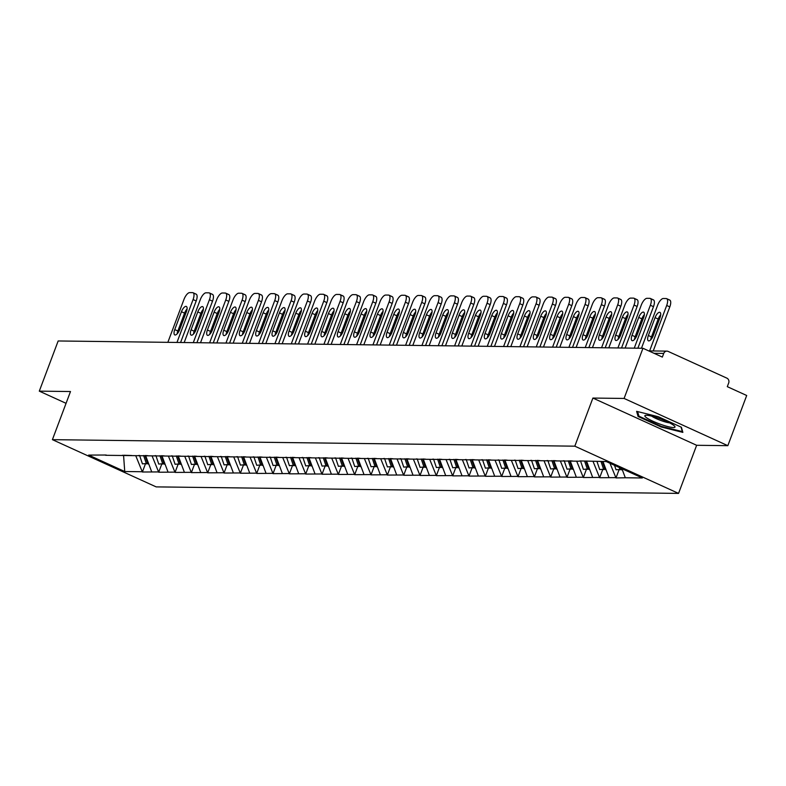 <?xml version="1.0" encoding="UTF-8"?>
<svg xmlns="http://www.w3.org/2000/svg" width="786" height="786" viewBox="0 0 786 786"><rect width="100%" height="100%" fill="white"/><g stroke="black" fill="none" stroke-linecap="round" stroke-linejoin="round"><path stroke-width="1.18" d="M727.836 445.672L624.094 398.443L592.899 398.06L696.642 445.289L727.836 445.672L746.7 395.496L727.296 386.663L728.681 382.998A3.714 3.37 90.7 0 0 726.853 378.135L668.139 351.411A3.714 3.37 90.7 0 0 663.738 353.425L662.352 357.09L642.958 348.267L58.164 340.967L39.3 391.143L66.063 403.326M696.642 445.289L678.554 493.402L156.159 486.888L52.407 439.659L574.812 446.173L678.554 493.402M621.903 468.682L625.312 477.76L642.329 477.976L606.222 461.539L579.852 460.94M625.312 477.76L615.988 477.927L619.034 469.812M609.965 463.249L615.988 477.927M615.369 477.642L599.659 477.721L602.705 469.615M593.017 461.372L599.659 477.721M599.04 477.436L583.33 477.515L586.376 469.409M576.678 461.176L583.33 477.515M582.701 477.23L566.991 477.308L570.047 469.203M560.349 460.969L566.991 477.308M566.372 477.033L550.662 477.112L553.708 469.006M544.02 460.763L550.662 477.112M550.043 476.827L534.333 476.906L537.378 468.8M527.691 460.557L534.333 476.906M533.714 476.621L518.003 476.699L521.049 468.594M511.352 460.36L518.003 476.699M517.375 476.414L501.674 476.493L504.72 468.387M495.023 460.154L501.674 476.493M501.046 476.218L485.335 476.296L488.381 468.191M478.694 459.948L485.335 476.296M484.716 476.011L469.006 476.09L472.052 467.984M462.365 459.751L469.006 476.09M468.387 475.805L452.677 475.884L455.723 467.778M446.026 459.545L452.677 475.884M452.048 475.599L436.348 475.677L439.394 467.572M429.696 459.338L436.348 475.677M435.719 475.402L420.009 475.481L423.055 467.375M413.367 459.132L420.009 475.481M419.39 475.196L403.68 475.275L406.726 467.169M397.038 458.936L403.68 475.275M403.061 474.99L387.351 475.068L390.396 466.963M380.699 458.729L387.351 475.068M386.722 474.783L371.021 474.872L374.067 466.756M364.37 458.523L371.021 474.872M370.393 474.587L354.683 474.665L357.738 466.56M348.041 458.317L354.683 474.665M354.064 474.38L338.353 474.459L341.399 466.353M331.712 458.12L338.353 474.459M337.734 474.174L322.024 474.253L325.07 466.147M315.373 457.914L322.024 474.253M321.405 473.968L305.695 474.056L308.741 465.941M299.044 457.707L305.695 474.056M305.066 473.771L289.356 473.85L292.412 465.744M282.714 457.501L289.356 473.85M288.737 473.565L273.027 473.644L276.073 465.538M266.385 457.305L273.027 473.644M272.408 473.359L256.698 473.437L259.744 465.332M250.056 457.098L256.698 473.437M256.079 473.152L240.369 473.241L243.414 465.125M233.717 456.892L240.369 473.241M239.74 472.956L224.03 473.034L227.085 464.929M217.388 456.686L224.03 473.034M223.411 472.75L207.701 472.828L210.746 464.723M201.059 456.489L207.701 472.828M207.082 472.543L191.371 472.622L194.417 464.516M184.73 456.283L191.371 472.622M190.752 472.337L175.042 472.425L178.088 464.31M168.391 456.077L175.042 472.425M174.413 472.14L158.703 472.219L161.759 464.113M152.062 455.87L158.703 472.219M158.084 471.934L142.374 472.013L145.42 463.907M135.732 455.674L142.374 472.013M141.755 471.728L124.738 471.521L88.641 455.084L106.238 455.025M579.262 461.205L105.648 455.291M602.96 461.5L608.983 477.564M586.641 461.018L588.94 461.205M586.582 461.176L592.654 477.357M562.933 460.999L563.523 460.734M570.312 460.822L572.611 460.999M570.253 460.969L576.315 477.151M546.604 460.802L547.184 460.527M553.973 460.616L556.282 460.802M553.924 460.773L559.986 476.945M530.265 460.596L530.855 460.321M537.644 460.409L539.943 460.596M537.585 460.567L543.657 476.748M513.936 460.39L514.525 460.124M521.315 460.203L523.614 460.39M521.256 460.36L527.327 476.542M497.607 460.183L498.196 459.918M504.985 460.007L507.284 460.183M504.926 460.154L510.988 476.336M481.278 459.987L481.857 459.712M488.656 459.8L490.955 459.987M488.597 459.957L494.659 476.139M464.948 459.781L465.528 459.505M472.317 459.594L474.616 459.781M472.258 459.751L478.33 475.933M448.61 459.574L449.199 459.309M455.988 459.388L458.287 459.574M455.929 459.545L462.001 475.726M432.28 459.368L432.87 459.103M439.659 459.191L441.958 459.368M439.6 459.338L445.662 475.52M415.951 459.171L416.531 458.896M423.33 458.985L425.629 459.171M423.271 459.142L429.333 475.324M399.622 458.965L400.202 458.7M406.991 458.778L409.29 458.965M406.932 458.936L413.004 475.117M383.283 458.759L383.873 458.493M390.662 458.572L392.961 458.759M390.603 458.729L396.675 474.911M366.954 458.552L367.543 458.287M374.333 458.376L376.632 458.552M374.274 458.523L380.336 474.705M350.625 458.356L351.204 458.081M358.003 458.169L360.302 458.356M357.944 458.326L364.006 474.508M334.296 458.15L334.875 457.884M341.664 457.963L343.963 458.15M341.605 458.12L347.677 474.302M317.957 457.943L318.546 457.678M325.335 457.757L327.634 457.943M325.276 457.914L331.348 474.096M301.627 457.737L302.217 457.472M309.006 457.56L311.305 457.747M308.947 457.717L315.019 473.889M285.298 457.54L285.878 457.265M292.677 457.354L294.976 457.54M292.618 457.511L298.68 473.693M268.969 457.334L269.549 457.069M276.338 457.147L278.647 457.334M276.279 457.305L282.351 473.486M252.63 457.128L253.22 456.863M260.009 456.941L262.308 457.128M259.95 457.098L266.022 473.28M236.301 456.921L236.891 456.656M243.68 456.745L245.979 456.931M243.621 456.902L249.693 473.074M219.972 456.725L220.552 456.45M227.351 456.538L229.65 456.725M227.292 456.695L233.354 472.877M203.643 456.519L204.222 456.253M211.012 456.332L213.32 456.519M210.953 456.489L217.024 472.671M187.304 456.312L187.893 456.047M194.682 456.126L196.981 456.312M194.623 456.283L200.695 472.465M170.975 456.106L171.564 455.841M178.353 455.929L180.652 456.116M178.294 456.086L184.366 472.258M154.645 455.909L155.235 455.634M162.024 455.723L164.323 455.909M161.965 455.88L168.027 472.062M138.316 455.703L138.896 455.438M145.685 455.516L147.994 455.703M145.636 455.674L151.698 471.855M121.987 455.497L122.567 455.232M123.972 455.251L131.655 455.497M123.559 455.241L124.738 471.521M624.094 398.443L642.958 348.267M592.899 398.06L574.812 446.173M52.407 439.659L70.494 391.536L39.3 391.143M661.193 426.995L682.857 432.379L681.403 427.25L658.285 416.718L636.621 411.333L638.075 416.472L661.193 426.995L661.419 426.395M638.605 415.057L638.075 416.472M167.85 342.332L183.973 299.427A7.438 2.918 -65.5 0 1 189.701 292.598L192.531 292.628A7.438 2.918 -65.5 0 1 193.022 292.736L196.136 294.151A7.438 2.918 114.5 0 1 196.195 300.959L180.584 342.49M196.195 300.959L193.081 299.545L176.958 342.45M193.081 299.545A7.438 2.918 -65.5 0 0 193.022 292.736M174.747 329.589A5.826 2.289 -65.5 0 0 174.787 334.924A5.826 2.289 -65.5 0 0 179.66 329.648L186.38 311.777A5.826 2.289 -65.5 0 0 186.331 306.442A5.826 2.289 -65.5 0 0 181.458 311.718L174.747 329.589L177.852 331.004A5.826 2.289 -65.5 0 0 177.155 333.844M195.635 294.052A7.438 2.918 114.5 0 1 196.136 294.151M187.078 308.937A5.826 2.289 -65.5 0 0 184.572 313.133L177.852 331.004M147.64 463.426L142.423 463.868L139.584 455.438M143.612 455.497L146.451 463.917M144.978 455.507L147.817 463.937L148.731 463.946M184.179 342.539L200.302 299.633A7.438 2.918 -65.5 0 1 206.03 292.805L208.86 292.834A7.438 2.918 -65.5 0 1 209.351 292.942L212.466 294.357A7.438 2.918 114.5 0 1 212.525 301.166L196.913 342.696M212.525 301.166L209.41 299.751L193.287 342.647M209.41 299.751A7.438 2.918 -65.5 0 0 209.351 292.942M191.077 329.796A5.826 2.289 -65.5 0 0 191.126 335.121A5.826 2.289 -65.5 0 0 195.999 329.855L202.709 311.983A5.826 2.289 -65.5 0 0 202.67 306.648A5.826 2.289 -65.5 0 0 197.797 311.924L191.077 329.796L194.191 331.211A5.826 2.289 -65.5 0 0 193.494 334.05M211.974 294.249A7.438 2.918 114.5 0 1 212.466 294.357M203.407 309.144A5.826 2.289 -65.5 0 0 200.902 313.339L194.191 331.211M163.979 463.632L158.752 464.074L155.913 455.644M159.951 455.693L162.79 464.123M161.307 455.713L164.146 464.143L165.07 464.153M200.509 342.745L216.641 299.839A7.438 2.918 -65.5 0 1 222.359 293.001L225.189 293.04A7.438 2.918 -65.5 0 1 225.69 293.149L228.795 294.563A7.438 2.918 114.5 0 1 228.854 301.372L213.252 342.902M228.854 301.372L225.749 299.957L209.616 342.853M225.749 299.957A7.438 2.918 -65.5 0 0 225.69 293.149M207.406 330.002A5.826 2.289 -65.5 0 0 207.455 335.327A5.826 2.289 -65.5 0 0 212.328 330.061L219.048 312.189A5.826 2.289 -65.5 0 0 218.999 306.854A5.826 2.289 -65.5 0 0 214.126 312.121L207.406 330.002L210.52 331.417A5.826 2.289 -65.5 0 0 209.823 334.256M228.304 294.455A7.438 2.918 114.5 0 1 228.795 294.563M219.736 309.35A5.826 2.289 -65.5 0 0 217.241 313.545L210.52 331.417M180.308 463.838L175.091 464.28L172.252 455.851M176.28 455.9L179.12 464.33M177.636 455.919L180.475 464.339L181.399 464.359M216.848 342.942L232.97 300.046A7.438 2.918 -65.5 0 1 238.698 293.207L241.518 293.247A7.438 2.918 -65.5 0 1 242.019 293.355L245.134 294.77A7.438 2.918 114.5 0 1 245.193 301.569L229.581 343.109M245.193 301.569L242.078 300.154L225.955 343.06M242.078 300.154A7.438 2.918 -65.5 0 0 242.019 293.355M223.735 330.199A5.826 2.289 -65.5 0 0 223.784 335.534A5.826 2.289 -65.5 0 0 228.657 330.267L235.378 312.386A5.826 2.289 -65.5 0 0 235.328 307.061A5.826 2.289 -65.5 0 0 230.455 312.327L223.735 330.199L226.849 331.613A5.826 2.289 -65.5 0 0 226.152 334.453M244.633 294.662A7.438 2.918 114.5 0 1 245.134 294.77M236.075 309.546A5.826 2.289 -65.5 0 0 233.57 313.742L226.849 331.613M196.638 464.045L191.42 464.477L188.581 456.057M192.609 456.106L195.449 464.526M193.975 456.126L196.814 464.546L197.728 464.555M233.177 343.148L249.3 300.242A7.438 2.918 -65.5 0 1 255.028 293.414L257.847 293.443A7.438 2.918 -65.5 0 1 258.348 293.551L261.463 294.966A7.438 2.918 114.5 0 1 261.522 301.775L245.91 343.305M261.522 301.775L258.407 300.36L242.285 343.266M258.407 300.36A7.438 2.918 -65.5 0 0 258.348 293.551M240.064 330.405A5.826 2.289 -65.5 0 0 240.113 335.74A5.826 2.289 -65.5 0 0 244.986 330.464L251.707 312.592A5.826 2.289 -65.5 0 0 251.658 307.257A5.826 2.289 -65.5 0 0 246.784 312.533L240.064 330.405L243.179 331.82A5.826 2.289 -65.5 0 0 242.481 334.659M260.962 294.868A7.438 2.918 114.5 0 1 261.463 294.966M252.404 309.753A5.826 2.289 -65.5 0 0 249.899 313.948L243.179 331.82M212.967 464.241L207.75 464.683L204.91 456.253M208.938 456.312L211.778 464.732M210.304 456.322L213.144 464.752L214.057 464.762M249.506 343.354L265.629 300.449A7.438 2.918 -65.5 0 1 271.357 293.62L274.186 293.65A7.438 2.918 -65.5 0 1 274.678 293.758L277.792 295.172A7.438 2.918 114.5 0 1 277.851 301.981L262.239 343.511M277.851 301.981L274.736 300.566L258.614 343.462M274.736 300.566A7.438 2.918 -65.5 0 0 274.678 293.758M256.403 330.611A5.826 2.289 -65.5 0 0 256.442 335.936A5.826 2.289 -65.5 0 0 261.325 330.67L268.036 312.799A5.826 2.289 -65.5 0 0 267.987 307.464A5.826 2.289 -65.5 0 0 263.114 312.74L256.403 330.611L259.508 332.026A5.826 2.289 -65.5 0 0 258.82 334.865M277.291 295.064A7.438 2.918 114.5 0 1 277.792 295.172M268.733 309.959A5.826 2.289 -65.5 0 0 266.228 314.154L259.508 332.026M229.306 464.447L224.079 464.89L221.239 456.46M225.277 456.509L228.117 464.939M226.633 456.528L229.473 464.958L230.396 464.968M659.061 418.398A16.113 2.525 -159.4 0 0 645.65 415.303A16.113 2.525 -159.4 0 0 660.761 424.391A16.113 2.525 -159.4 0 0 674.653 426.199A16.113 2.525 -159.4 0 0 659.061 418.398M651.692 416.138A11.033 1.729 -159.4 0 0 661.517 420.736A11.033 1.729 -159.4 0 0 669.564 422.858M681.03 427.073L682.317 431.593L661.321 426.376L638.92 416.177L637.613 411.579M682.494 431.101L682.317 431.593M265.835 343.561L281.968 300.655A7.438 2.918 -65.5 0 1 287.686 293.817L290.515 293.856A7.438 2.918 -65.5 0 1 291.017 293.964L294.121 295.379A7.438 2.918 114.5 0 1 294.18 302.188L278.578 343.718M294.18 302.188L291.075 300.773L274.943 343.669M291.075 300.773A7.438 2.918 -65.5 0 0 291.017 293.964M272.732 330.808A5.826 2.289 -65.5 0 0 272.781 336.143A5.826 2.289 -65.5 0 0 277.655 330.877L284.375 313.005A5.826 2.289 -65.5 0 0 284.326 307.67A5.826 2.289 -65.5 0 0 279.452 312.936L272.732 330.808L275.847 332.232A5.826 2.289 -65.5 0 0 275.149 335.072M293.63 295.271A7.438 2.918 114.5 0 1 294.121 295.379M285.063 310.165A5.826 2.289 -65.5 0 0 282.557 314.361L275.847 332.232M245.635 464.654L240.418 465.096L237.578 456.666M241.607 456.715L244.446 465.145M242.962 456.735L245.802 465.155L246.725 465.174M282.174 343.757L298.297 300.861A7.438 2.918 -65.5 0 1 304.015 294.023L306.845 294.062A7.438 2.918 -65.5 0 1 307.346 294.161L310.46 295.585A7.438 2.918 114.5 0 1 310.519 302.384L294.907 343.914M310.519 302.384L307.405 300.969L291.282 343.875M307.405 300.969A7.438 2.918 -65.5 0 0 307.346 294.161M289.061 331.014A5.826 2.289 -65.5 0 0 289.11 336.349A5.826 2.289 -65.5 0 0 293.984 331.073L300.704 313.201A5.826 2.289 -65.5 0 0 300.655 307.876A5.826 2.289 -65.5 0 0 295.782 313.142L289.061 331.014L292.176 332.429A5.826 2.289 -65.5 0 0 291.478 335.268M309.959 295.477A7.438 2.918 114.5 0 1 310.46 295.585M301.402 310.362A5.826 2.289 -65.5 0 0 298.896 314.557L292.176 332.429M261.964 464.85L256.747 465.292L253.907 456.872M257.936 456.921L260.775 465.341M259.301 456.941L262.141 465.361L263.055 465.371M298.503 343.963L314.626 301.058A7.438 2.918 -65.5 0 1 320.354 294.229L323.174 294.259A7.438 2.918 -65.5 0 1 323.675 294.367L326.789 295.782A7.438 2.918 114.5 0 1 326.848 302.59L311.236 344.121M326.848 302.59L323.734 301.176L307.611 344.081M323.734 301.176A7.438 2.918 -65.5 0 0 323.675 294.367M305.39 331.22A5.826 2.289 -65.5 0 0 305.44 336.555A5.826 2.289 -65.5 0 0 310.313 331.279L317.033 313.408A5.826 2.289 -65.5 0 0 316.984 308.073A5.826 2.289 -65.5 0 0 312.111 313.349L305.39 331.22L308.505 332.635A5.826 2.289 -65.5 0 0 307.807 335.475M326.288 295.683A7.438 2.918 114.5 0 1 326.789 295.782M317.731 310.568A5.826 2.289 -65.5 0 0 315.225 314.764L308.505 332.635M278.293 465.057L273.076 465.499L270.237 457.069M274.265 457.128L277.104 465.548M275.631 457.138L278.47 465.567L279.384 465.577M314.832 344.17L330.955 301.264A7.438 2.918 -65.5 0 1 336.683 294.426L339.513 294.465A7.438 2.918 -65.5 0 1 340.004 294.573L343.118 295.988A7.438 2.918 114.5 0 1 343.177 302.797L327.565 344.327M343.177 302.797L340.063 301.382L323.94 344.278M340.063 301.382A7.438 2.918 -65.5 0 0 340.004 294.573M321.729 331.427A5.826 2.289 -65.5 0 0 321.769 336.752A5.826 2.289 -65.5 0 0 326.642 331.486L333.362 313.614A5.826 2.289 -65.5 0 0 333.313 308.279A5.826 2.289 -65.5 0 0 328.44 313.555L321.729 331.427L324.834 332.842A5.826 2.289 -65.5 0 0 324.137 335.681M342.617 295.88A7.438 2.918 114.5 0 1 343.118 295.988M334.06 310.775A5.826 2.289 -65.5 0 0 331.554 314.97L324.834 332.842M294.632 465.263L289.405 465.705L286.566 457.275M290.594 457.324L293.433 465.754M291.96 457.344L294.799 465.774L295.713 465.784M331.161 344.376L347.294 301.47A7.438 2.918 -65.5 0 1 353.012 294.632L355.842 294.671A7.438 2.918 -65.5 0 1 356.333 294.779L359.448 296.194A7.438 2.918 114.5 0 1 359.507 303.003L343.904 344.533M359.507 303.003L356.402 301.578L340.269 344.484M356.402 301.578A7.438 2.918 -65.5 0 0 356.333 294.779M338.059 331.623A5.826 2.289 -65.5 0 0 338.108 336.958A5.826 2.289 -65.5 0 0 342.981 331.692L349.691 313.82A5.826 2.289 -65.5 0 0 349.652 308.485A5.826 2.289 -65.5 0 0 344.779 313.752L338.059 331.623L341.173 333.048A5.826 2.289 -65.5 0 0 340.476 335.887M358.956 296.086A7.438 2.918 114.5 0 1 359.448 296.194M350.389 310.981A5.826 2.289 -65.5 0 0 347.884 315.176L341.173 333.048M310.961 465.469L305.734 465.911L302.895 457.481M306.933 457.531L309.772 465.96M308.289 457.55L311.128 465.97L312.052 465.99M347.491 344.573L363.623 301.677A7.438 2.918 -65.5 0 1 369.341 294.838L372.171 294.878A7.438 2.918 -65.5 0 1 372.672 294.976L375.777 296.401A7.438 2.918 114.5 0 1 375.846 303.2L360.234 344.73M375.846 303.2L372.731 301.785L356.598 344.69M372.731 301.785A7.438 2.918 -65.5 0 0 372.672 294.976M354.388 331.83A5.826 2.289 -65.5 0 0 354.437 337.165A5.826 2.289 -65.5 0 0 359.31 331.889L366.03 314.017A5.826 2.289 -65.5 0 0 365.981 308.692A5.826 2.289 -65.5 0 0 361.108 313.958L354.388 331.83L357.502 333.244A5.826 2.289 -65.5 0 0 356.805 336.084M375.286 296.293A7.438 2.918 114.5 0 1 375.777 296.401M366.728 311.177A5.826 2.289 -65.5 0 0 364.223 315.373L357.502 333.244M327.29 465.666L322.073 466.108L319.234 457.688M323.262 457.737L326.102 466.157M324.618 457.757L327.457 466.177L328.381 466.186M363.83 344.779L379.952 301.873A7.438 2.918 -65.5 0 1 385.68 295.045L388.5 295.074A7.438 2.918 -65.5 0 1 389.001 295.182L392.116 296.597A7.438 2.918 114.5 0 1 392.175 303.406L376.563 344.936M392.175 303.406L389.06 301.991L372.937 344.897M389.06 301.991A7.438 2.918 -65.5 0 0 389.001 295.182M370.717 332.036A5.826 2.289 -65.5 0 0 370.766 337.371A5.826 2.289 -65.5 0 0 375.639 332.095L382.36 314.223A5.826 2.289 -65.5 0 0 382.31 308.888A5.826 2.289 -65.5 0 0 377.437 314.164L370.717 332.036L373.831 333.451A5.826 2.289 -65.5 0 0 373.134 336.29M391.615 296.499A7.438 2.918 114.5 0 1 392.116 296.597M383.057 311.384A5.826 2.289 -65.5 0 0 380.552 315.579L373.831 333.451M343.62 465.872L338.402 466.314L335.563 457.884M339.591 457.943L342.431 466.363M340.957 457.953L343.796 466.383L344.71 466.393M380.159 344.985L396.282 302.079A7.438 2.918 -65.5 0 1 402.01 295.241L404.839 295.281A7.438 2.918 -65.5 0 1 405.33 295.389L408.445 296.803A7.438 2.918 114.5 0 1 408.504 303.612L392.892 345.142M408.504 303.612L405.389 302.197L389.267 345.093M405.389 302.197A7.438 2.918 -65.5 0 0 405.33 295.389M387.056 332.242A5.826 2.289 -65.5 0 0 387.095 337.567A5.826 2.289 -65.5 0 0 391.968 332.301L398.689 314.429A5.826 2.289 -65.5 0 0 398.64 309.095A5.826 2.289 -65.5 0 0 393.766 314.371L387.056 332.242L390.161 333.657A5.826 2.289 -65.5 0 0 389.463 336.496M407.944 296.695A7.438 2.918 114.5 0 1 408.445 296.803M399.386 311.59A5.826 2.289 -65.5 0 0 396.881 315.785L390.161 333.657M359.959 466.078L354.732 466.52L351.892 458.091M355.92 458.14L358.76 466.57M357.286 458.159L360.126 466.589L361.039 466.599M396.488 345.192L412.621 302.286A7.438 2.918 -65.5 0 1 418.339 295.448L421.168 295.487A7.438 2.918 -65.5 0 1 421.66 295.595L424.774 297.01A7.438 2.918 114.5 0 1 424.833 303.818L409.221 345.349M424.833 303.818L421.728 302.394L405.596 345.3M421.728 302.394A7.438 2.918 -65.5 0 0 421.66 295.595M403.385 332.439A5.826 2.289 -65.5 0 0 403.434 337.774A5.826 2.289 -65.5 0 0 408.307 332.507L415.018 314.636A5.826 2.289 -65.5 0 0 414.979 309.301A5.826 2.289 -65.5 0 0 410.105 314.567L403.385 332.439L406.5 333.863A5.826 2.289 -65.5 0 0 405.802 336.703M424.283 296.902A7.438 2.918 114.5 0 1 424.774 297.01M415.715 311.796A5.826 2.289 -65.5 0 0 413.21 315.992L406.5 333.863M376.288 466.285L371.061 466.727L368.221 458.297M372.259 458.346L375.099 466.776M373.615 458.366L376.455 466.786L377.378 466.805M412.817 345.388L428.95 302.492A7.438 2.918 -65.5 0 1 434.668 295.654L437.497 295.693A7.438 2.918 -65.5 0 1 437.999 295.791L441.103 297.216A7.438 2.918 114.5 0 1 441.172 304.015L425.56 345.545M441.172 304.015L438.057 302.6L421.925 345.506M438.057 302.6A7.438 2.918 -65.5 0 0 437.999 295.791M419.714 332.645A5.826 2.289 -65.5 0 0 419.763 337.98A5.826 2.289 -65.5 0 0 424.637 332.704L431.357 314.832A5.826 2.289 -65.5 0 0 431.308 309.507A5.826 2.289 -65.5 0 0 426.434 314.773L419.714 332.645L422.829 334.06A5.826 2.289 -65.5 0 0 422.131 336.899M440.612 297.108A7.438 2.918 114.5 0 1 441.103 297.216M432.054 311.993A5.826 2.289 -65.5 0 0 429.549 316.188L422.829 334.06M392.617 466.481L387.4 466.923L384.56 458.503M388.589 458.552L391.428 466.972M389.944 458.562L392.784 466.992L393.707 467.002M429.156 345.594L445.279 302.689A7.438 2.918 -65.5 0 1 451.007 295.86L453.827 295.89A7.438 2.918 -65.5 0 1 454.328 295.998L457.442 297.413A7.438 2.918 114.5 0 1 457.501 304.221L441.889 345.752M457.501 304.221L454.387 302.807L438.264 345.712M454.387 302.807A7.438 2.918 -65.5 0 0 454.328 295.998M436.043 332.851A5.826 2.289 -65.5 0 0 436.092 338.186A5.826 2.289 -65.5 0 0 440.966 332.91L447.686 315.039A5.826 2.289 -65.5 0 0 447.637 309.704A5.826 2.289 -65.5 0 0 442.764 314.98L436.043 332.851L439.158 334.266A5.826 2.289 -65.5 0 0 438.46 337.106M456.941 297.314A7.438 2.918 114.5 0 1 457.442 297.413M448.384 312.199A5.826 2.289 -65.5 0 0 445.878 316.394L439.158 334.266M408.946 466.688L403.729 467.13L400.889 458.7M404.918 458.749L407.757 467.179M406.283 458.769L409.123 467.198L410.037 467.208M445.485 345.801L461.608 302.895A7.438 2.918 -65.5 0 1 467.336 296.057L470.166 296.096A7.438 2.918 -65.5 0 1 470.657 296.204L473.771 297.619A7.438 2.918 114.5 0 1 473.83 304.428L458.218 345.958M473.83 304.428L470.716 303.013L454.593 345.909M470.716 303.013A7.438 2.918 -65.5 0 0 470.657 296.204M452.382 333.058A5.826 2.289 -65.5 0 0 452.422 338.383A5.826 2.289 -65.5 0 0 457.295 333.117L464.015 315.245A5.826 2.289 -65.5 0 0 463.966 309.91A5.826 2.289 -65.5 0 0 459.093 315.186L452.382 333.058L455.487 334.472A5.826 2.289 -65.5 0 0 454.789 337.312M473.27 297.511A7.438 2.918 114.5 0 1 473.771 297.619M464.713 312.406A5.826 2.289 -65.5 0 0 462.207 316.601L455.487 334.472M425.275 466.894L420.058 467.336L417.219 458.906M421.247 458.955L424.086 467.385M422.613 458.975L425.452 467.405L426.366 467.415M461.814 346.007L477.937 303.101A7.438 2.918 -65.5 0 1 483.665 296.263L486.495 296.302A7.438 2.918 -65.5 0 1 486.986 296.41L490.1 297.825A7.438 2.918 114.5 0 1 490.159 304.634L474.548 346.164M490.159 304.634L487.045 303.209L470.922 346.115M487.045 303.209A7.438 2.918 -65.5 0 0 486.986 296.41M468.711 333.254A5.826 2.289 -65.5 0 0 468.761 338.589A5.826 2.289 -65.5 0 0 473.634 333.323L480.344 315.451A5.826 2.289 -65.5 0 0 480.305 310.116A5.826 2.289 -65.5 0 0 475.432 315.382L468.711 333.254L471.826 334.679A5.826 2.289 -65.5 0 0 471.128 337.518M489.609 297.717A7.438 2.918 114.5 0 1 490.1 297.825M481.042 312.612A5.826 2.289 -65.5 0 0 478.536 316.797L471.826 334.679M441.614 467.1L436.387 467.542L433.548 459.112M437.586 459.162L440.425 467.591M438.942 459.181L441.781 467.601L442.705 467.621M478.143 346.204L494.276 303.308A7.438 2.918 -65.5 0 1 499.994 296.469L502.824 296.509A7.438 2.918 -65.5 0 1 503.325 296.607L506.43 298.032A7.438 2.918 114.5 0 1 506.489 304.83L490.886 346.361M506.489 304.83L503.384 303.416L487.251 346.321M503.384 303.416A7.438 2.918 -65.5 0 0 503.325 296.607M485.041 333.46A5.826 2.289 -65.5 0 0 485.09 338.795A5.826 2.289 -65.5 0 0 489.963 333.519L496.683 315.648A5.826 2.289 -65.5 0 0 496.634 310.323A5.826 2.289 -65.5 0 0 491.761 315.589L485.041 333.46L488.155 334.875A5.826 2.289 -65.5 0 0 487.458 337.715M505.938 297.923A7.438 2.918 114.5 0 1 506.43 298.032M497.381 312.808A5.826 2.289 -65.5 0 0 494.875 317.004L488.155 334.875M457.943 467.297L452.726 467.739L449.887 459.319M453.915 459.368L456.754 467.788M455.271 459.378L458.11 467.808L459.034 467.817M494.482 346.41L510.605 303.504A7.438 2.918 -65.5 0 1 516.333 296.676L519.153 296.705A7.438 2.918 -65.5 0 1 519.654 296.813L522.769 298.228A7.438 2.918 114.5 0 1 522.828 305.037L507.216 346.567M522.828 305.037L519.713 303.622L503.59 346.528M519.713 303.622A7.438 2.918 -65.5 0 0 519.654 296.813M501.37 333.667A5.826 2.289 -65.5 0 0 501.419 339.002A5.826 2.289 -65.5 0 0 506.292 333.726L513.012 315.854A5.826 2.289 -65.5 0 0 512.963 310.519A5.826 2.289 -65.5 0 0 508.09 315.795L501.37 333.667L504.484 335.082A5.826 2.289 -65.5 0 0 503.787 337.921M522.268 298.12A7.438 2.918 114.5 0 1 522.769 298.228M513.71 313.015A5.826 2.289 -65.5 0 0 511.205 317.21L504.484 335.082M474.272 467.503L469.055 467.945L466.216 459.515M470.244 459.564L473.084 467.994M471.61 459.584L474.449 468.014L475.363 468.024M510.812 346.616L526.934 303.71A7.438 2.918 -65.5 0 1 532.662 296.872L535.492 296.911A7.438 2.918 -65.5 0 1 535.983 297.02L539.098 298.434A7.438 2.918 114.5 0 1 539.157 305.243L523.545 346.773M539.157 305.243L536.042 303.828L519.919 346.724M536.042 303.828A7.438 2.918 -65.5 0 0 535.983 297.02M517.709 333.873A5.826 2.289 -65.5 0 0 517.748 339.198A5.826 2.289 -65.5 0 0 522.621 333.932L529.342 316.06A5.826 2.289 -65.5 0 0 529.292 310.725A5.826 2.289 -65.5 0 0 524.419 316.001L517.709 333.873L520.813 335.288A5.826 2.289 -65.5 0 0 520.116 338.127M538.597 298.326A7.438 2.918 114.5 0 1 539.098 298.434M530.039 313.221A5.826 2.289 -65.5 0 0 527.534 317.416L520.813 335.288M490.602 467.709L485.384 468.151L482.545 459.722M486.573 459.771L489.413 468.201M487.939 459.79L490.778 468.22L491.692 468.23M527.141 346.813L543.264 303.917A7.438 2.918 -65.5 0 1 548.992 297.079L551.821 297.118A7.438 2.918 -65.5 0 1 552.312 297.226L555.427 298.641A7.438 2.918 114.5 0 1 555.486 305.449L539.874 346.98M555.486 305.449L552.371 304.025L536.248 346.931M552.371 304.025A7.438 2.918 -65.5 0 0 552.312 297.226M534.038 334.07A5.826 2.289 -65.5 0 0 534.087 339.405A5.826 2.289 -65.5 0 0 538.96 334.138L545.671 316.257A5.826 2.289 -65.5 0 0 545.631 310.932A5.826 2.289 -65.5 0 0 540.758 316.198L534.038 334.07L537.152 335.494A5.826 2.289 -65.5 0 0 536.455 338.334M554.936 298.533A7.438 2.918 114.5 0 1 555.427 298.641M546.368 313.427A5.826 2.289 -65.5 0 0 543.863 317.613L537.152 335.494M506.941 467.916L501.714 468.348L498.874 459.928M502.912 459.977L505.752 468.407M504.268 459.997L507.108 468.417L508.031 468.427M543.47 347.019L559.603 304.123A7.438 2.918 -65.5 0 1 565.321 297.285L568.15 297.324A7.438 2.918 -65.5 0 1 568.651 297.422L571.756 298.847A7.438 2.918 114.5 0 1 571.815 305.646L556.213 347.176M571.815 305.646L568.71 304.231L552.578 347.137M568.71 304.231A7.438 2.918 -65.5 0 0 568.651 297.422M550.367 334.276A5.826 2.289 -65.5 0 0 550.416 339.611A5.826 2.289 -65.5 0 0 555.289 334.335L562.01 316.463A5.826 2.289 -65.5 0 0 561.961 311.138A5.826 2.289 -65.5 0 0 557.087 316.404L550.367 334.276L553.482 335.691A5.826 2.289 -65.5 0 0 552.784 338.53M571.265 298.739A7.438 2.918 114.5 0 1 571.756 298.847M562.707 313.624A5.826 2.289 -65.5 0 0 560.202 317.819L553.482 335.691M523.27 468.112L518.053 468.554L515.213 460.134M519.241 460.183L522.081 468.603M520.597 460.193L523.437 468.623L524.36 468.633M559.809 347.225L575.932 304.32A7.438 2.918 -65.5 0 1 581.66 297.491L584.479 297.521A7.438 2.918 -65.5 0 1 584.981 297.629L588.095 299.044A7.438 2.918 114.5 0 1 588.154 305.852L572.542 347.383M588.154 305.852L585.039 304.437L568.917 347.343M585.039 304.437A7.438 2.918 -65.5 0 0 584.981 297.629M566.696 334.482A5.826 2.289 -65.5 0 0 566.745 339.817A5.826 2.289 -65.5 0 0 571.618 334.541L578.339 316.67A5.826 2.289 -65.5 0 0 578.29 311.335A5.826 2.289 -65.5 0 0 573.416 316.611L566.696 334.482L569.811 335.897A5.826 2.289 -65.5 0 0 569.113 338.737M587.594 298.935A7.438 2.918 114.5 0 1 588.095 299.044M579.036 313.83A5.826 2.289 -65.5 0 0 576.531 318.025L569.811 335.897M539.599 468.318L534.382 468.761L531.542 460.331M535.571 460.38L538.41 468.81M536.936 460.4L539.776 468.829L540.689 468.839M576.138 347.432L592.261 304.526A7.438 2.918 -65.5 0 1 597.989 297.688L600.809 297.727A7.438 2.918 -65.5 0 1 601.31 297.835L604.424 299.25A7.438 2.918 114.5 0 1 604.483 306.059L588.871 347.589M604.483 306.059L601.369 304.644L585.246 347.54M601.369 304.644A7.438 2.918 -65.5 0 0 601.31 297.835M583.025 334.689A5.826 2.289 -65.5 0 0 583.074 340.014A5.826 2.289 -65.5 0 0 587.948 334.748L594.668 316.876A5.826 2.289 -65.5 0 0 594.619 311.541A5.826 2.289 -65.5 0 0 589.746 316.807L583.025 334.689L586.14 336.103A5.826 2.289 -65.5 0 0 585.442 338.943M603.923 299.142A7.438 2.918 114.5 0 1 604.424 299.25M595.366 314.036A5.826 2.289 -65.5 0 0 592.86 318.232L586.14 336.103M555.928 468.525L550.711 468.967L547.871 460.537M551.9 460.586L554.739 469.016M553.265 460.606L556.105 469.036L557.019 469.046M592.467 347.628L608.59 304.732A7.438 2.918 -65.5 0 1 614.318 297.894L617.148 297.933A7.438 2.918 -65.5 0 1 617.639 298.041L620.753 299.456A7.438 2.918 114.5 0 1 620.812 306.265L605.2 347.795M620.812 306.265L617.698 304.84L601.575 347.746M617.698 304.84A7.438 2.918 -65.5 0 0 617.639 298.041M599.364 334.885A5.826 2.289 -65.5 0 0 599.413 340.22A5.826 2.289 -65.5 0 0 604.287 334.954L610.997 317.072A5.826 2.289 -65.5 0 0 610.958 311.747A5.826 2.289 -65.5 0 0 606.075 317.013L599.364 334.885L602.469 336.31A5.826 2.289 -65.5 0 0 601.781 339.149M620.262 299.348A7.438 2.918 114.5 0 1 620.753 299.456M611.695 314.233A5.826 2.289 -65.5 0 0 609.189 318.428L602.469 336.31M572.267 468.731L567.04 469.163L564.201 460.743M568.239 460.793L571.078 469.222M569.595 460.812L572.434 469.232L573.358 469.242M608.796 347.834L624.929 304.939A7.438 2.918 -65.5 0 1 630.647 298.1L633.477 298.13A7.438 2.918 -65.5 0 1 633.978 298.238L637.082 299.663A7.438 2.918 114.5 0 1 637.141 306.461L621.539 347.992M637.141 306.461L634.037 305.047L617.904 347.952M634.037 305.047A7.438 2.918 -65.5 0 0 633.978 298.238M615.693 335.091A5.826 2.289 -65.5 0 0 615.743 340.426A5.826 2.289 -65.5 0 0 620.616 335.15L627.336 317.279A5.826 2.289 -65.5 0 0 627.287 311.954A5.826 2.289 -65.5 0 0 622.414 317.22L615.693 335.091L618.808 336.506A5.826 2.289 -65.5 0 0 618.11 339.346M636.591 299.554A7.438 2.918 114.5 0 1 637.082 299.663M628.024 314.439A5.826 2.289 -65.5 0 0 625.528 318.635L618.808 336.506M588.596 468.928L583.379 469.37L580.54 460.95M584.568 460.999L587.407 469.419M585.924 461.009L588.763 469.439L589.687 469.448M625.135 348.041L641.258 305.135A7.438 2.918 -65.5 0 1 646.986 298.307L649.806 298.336A7.438 2.918 -65.5 0 1 650.307 298.444L653.421 299.859A7.438 2.918 114.5 0 1 653.48 306.668L637.868 348.198M653.48 306.668L650.366 305.253L634.243 348.159M650.366 305.253A7.438 2.918 -65.5 0 0 650.307 298.444M632.023 335.298A5.826 2.289 -65.5 0 0 632.072 340.633A5.826 2.289 -65.5 0 0 636.945 335.357L643.665 317.485A5.826 2.289 -65.5 0 0 643.616 312.15A5.826 2.289 -65.5 0 0 638.743 317.426L632.023 335.298L635.137 336.713A5.826 2.289 -65.5 0 0 634.44 339.552M652.92 299.751A7.438 2.918 114.5 0 1 653.421 299.859M644.363 314.646A5.826 2.289 -65.5 0 0 641.857 318.841L635.137 336.713M604.925 469.134L599.708 469.576L596.957 461.421M600.995 461.48L603.736 469.625M602.351 461.49L605.102 469.645L606.016 469.655M641.464 348.247L657.587 305.341A7.438 2.918 -65.5 0 1 663.315 298.503L666.135 298.542A7.438 2.918 -65.5 0 1 666.636 298.651L669.751 300.065A7.438 2.918 114.5 0 1 669.81 306.874L653.235 350.959M669.81 306.874L666.695 305.459L649.609 350.91M666.695 305.459A7.438 2.918 -65.5 0 0 666.636 298.651M648.352 335.504A5.826 2.289 -65.5 0 0 648.401 340.829A5.826 2.289 -65.5 0 0 653.274 335.563L659.994 317.691A5.826 2.289 -65.5 0 0 659.945 312.356A5.826 2.289 -65.5 0 0 655.072 317.623L648.352 335.504L651.466 336.919A5.826 2.289 -65.5 0 0 650.769 339.758M669.25 299.957A7.438 2.918 114.5 0 1 669.751 300.065M660.692 314.852A5.826 2.289 -65.5 0 0 658.187 319.047L651.466 336.919M621.254 469.34L616.037 469.782L614.534 465.332M619.28 467.483L620.066 469.832M620.881 468.21L621.431 469.851L622.345 469.861M663.738 353.425L654.04 353.307M181.458 311.718L184.572 313.133M197.797 311.924L200.902 313.339M214.126 312.121L217.241 313.545M230.455 312.327L233.57 313.742M246.784 312.533L249.899 313.948M263.114 312.74L266.228 314.154M279.452 312.936L282.557 314.361M295.782 313.142L298.896 314.557M312.111 313.349L315.225 314.764M328.44 313.555L331.554 314.97M344.779 313.752L347.884 315.176M361.108 313.958L364.223 315.373M377.437 314.164L380.552 315.579M393.766 314.371L396.881 315.785M410.105 314.567L413.21 315.992M426.434 314.773L429.549 316.188M442.764 314.98L445.878 316.394M459.093 315.186L462.207 316.601M475.432 315.382L478.536 316.797M491.761 315.589L494.875 317.004M508.09 315.795L511.205 317.21M524.419 316.001L527.534 317.416M540.758 316.198L543.863 317.613M557.087 316.404L560.202 317.819M573.416 316.611L576.531 318.025M589.746 316.807L592.86 318.232M606.075 317.013L609.189 318.428M622.414 317.22L625.528 318.635M638.743 317.426L641.857 318.841M655.072 317.623L658.187 319.047M648.755 350.9L666.892 351.126"/></g></svg>
